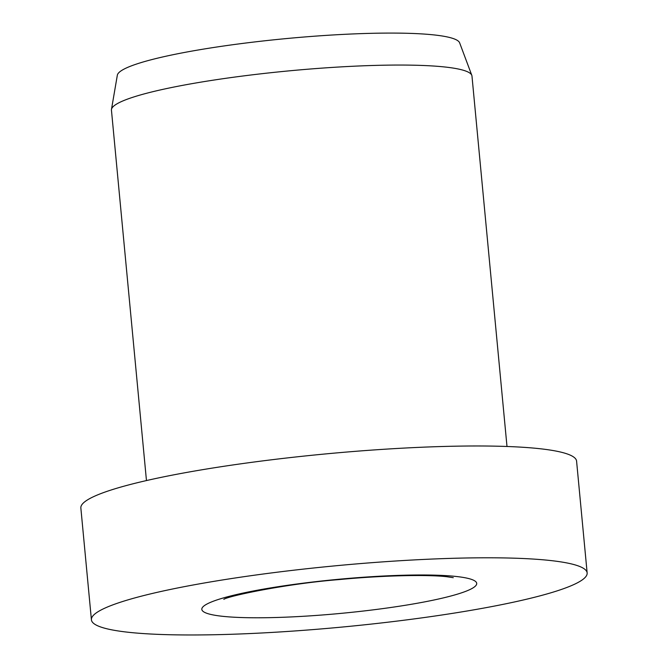<?xml version="1.0" encoding="UTF-8"?>
<svg xmlns="http://www.w3.org/2000/svg" width="668" height="668" viewBox="0 0 668 668"><rect width="100%" height="100%" fill="white"/><g stroke="black" fill="none" stroke-linecap="round" stroke-linejoin="round"><path stroke-width="1" d="M587.147 572.952L576.584 461.154A248.972 30.803 174.6 0 0 447.744 446.358A248.972 30.803 174.6 0 0 197.586 470.522A248.972 30.803 174.6 0 0 80.853 508.014L91.416 619.812A248.972 30.803 174.6 0 0 220.256 634.6A248.972 30.803 174.6 0 0 470.414 610.435A248.972 30.803 174.6 0 0 587.147 572.952A248.972 30.803 174.6 0 0 458.306 558.164A248.972 30.803 174.6 0 0 208.157 582.329A248.972 30.803 174.6 0 0 91.416 619.812M506.995 446.491L471.975 76.077A181.07 22.403 174.6 0 0 471.808 75.342A181.07 22.403 174.6 0 0 196.35 82.899A181.07 22.403 174.6 0 0 111.472 109.402A181.07 22.403 174.6 0 0 111.447 110.162L146.459 480.568M471.808 75.342L459.642 42.852A172.018 21.284 174.6 0 0 197.962 50.033A172.018 21.284 174.6 0 0 117.334 75.208L111.472 109.402M222.628 616.313A138.067 17.084 174.6 0 0 411.997 604.173A138.067 17.084 174.6 0 0 455.935 576.451A138.067 17.084 174.6 0 0 266.565 588.583A138.067 17.084 174.6 0 0 222.628 616.313M223.822 599.38C227.12 596.324 285.595 583.765 339.327 579.565C383.349 575.323 428.23 574.522 446.884 576.735L453.263 577.686"/></g></svg>
